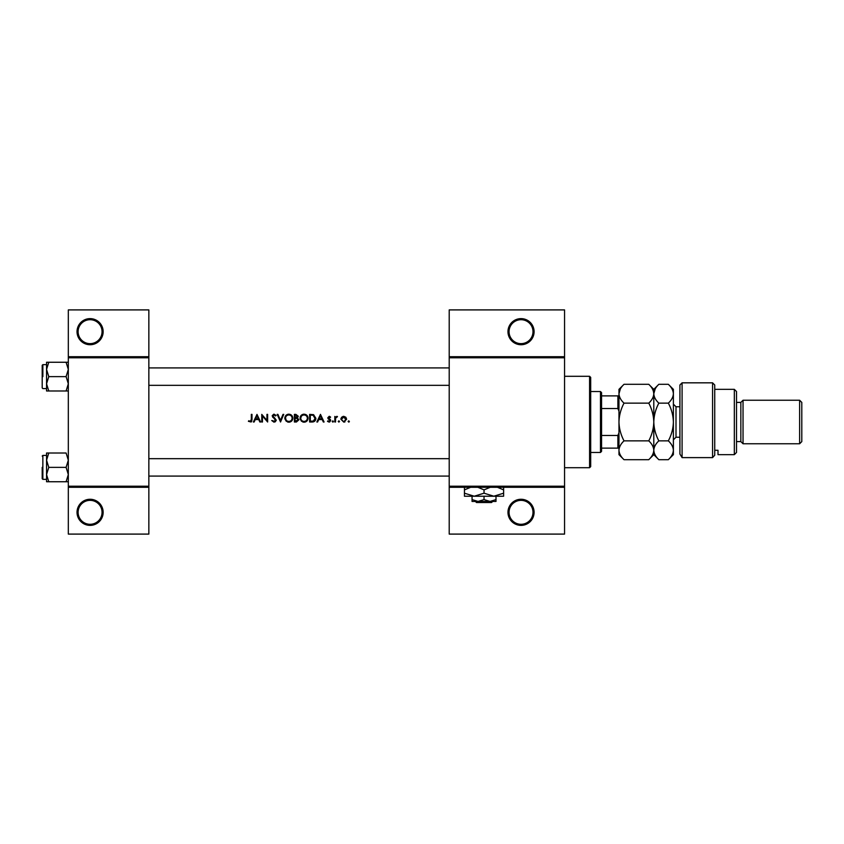<?xml version="1.0" encoding="UTF-8"?>
<svg xmlns="http://www.w3.org/2000/svg" width="844" height="844" viewBox="0 0 844 844"><rect width="100%" height="100%" fill="white"/><g stroke="black" fill="none" stroke-linecap="round" stroke-linejoin="round"><path stroke-width="1.27" d="M103.147 512.329A13.061 13.061 0 0 1 90.086 525.379A13.061 13.061 0 0 1 77.026 512.329A13.061 13.061 0 0 1 90.086 499.268A13.061 13.061 0 0 1 103.147 512.329M78.112 512.329A11.974 11.974 0 0 0 90.086 524.293A11.974 11.974 0 0 0 102.05 512.329A11.974 11.974 0 0 0 90.086 500.355A11.974 11.974 0 0 0 78.112 512.329M103.147 331.671A13.061 13.061 0 0 1 90.086 344.732A13.061 13.061 0 0 1 77.026 331.671A13.061 13.061 0 0 1 90.086 318.621A13.061 13.061 0 0 1 103.147 331.671M78.112 331.671A11.974 11.974 0 0 0 90.086 343.645A11.974 11.974 0 0 0 102.05 331.671A11.974 11.974 0 0 0 90.086 319.707A11.974 11.974 0 0 0 78.112 331.671M534.094 512.329A13.061 13.061 0 0 1 521.033 525.379A13.061 13.061 0 0 1 507.972 512.329A13.061 13.061 0 0 1 521.033 499.268A13.061 13.061 0 0 1 534.094 512.329M509.059 512.329A11.974 11.974 0 0 0 521.033 524.293A11.974 11.974 0 0 0 532.997 512.329A11.974 11.974 0 0 0 521.033 500.355A11.974 11.974 0 0 0 509.059 512.329M534.094 331.671A13.061 13.061 0 0 1 521.033 344.732A13.061 13.061 0 0 1 507.972 331.671A13.061 13.061 0 0 1 521.033 318.621A13.061 13.061 0 0 1 534.094 331.671M509.059 331.671A11.974 11.974 0 0 0 521.033 343.645A11.974 11.974 0 0 0 532.997 331.671A11.974 11.974 0 0 0 521.033 319.707A11.974 11.974 0 0 0 509.059 331.671M251.29 421.873L248.389 421.314L251.09 422L251.997 419.531L251.997 414.383L251.322 414.383L251.322 419.447L250.267 421.409L248.79 420.734L248.389 421.314L248.79 420.734L250.267 421.409L251.322 419.447M256.987 414.383L253.369 422L254.118 422L255.278 419.563L258.728 419.563L259.857 422L260.596 422L256.987 414.383M261.767 414.383L261.767 422L262.452 422L262.452 416.018L267.632 422L267.632 414.383L266.947 414.383L266.947 420.375L261.767 414.383M271.726 420.534L274.047 422.2L276.22 420.133L272.907 415.934L274.015 414.963L275.503 415.944L276.125 415.48L274.1 414.182L272.222 415.965L275.534 420.122L274.047 421.409L272.675 420.607M277.201 414.383L280.524 422L283.742 414.383L283.014 414.383L280.472 420.386L277.929 414.383L277.201 414.383M284.818 418.223L287.54 422L288.838 422.2L290.114 422L292.826 418.191C292.615 415.723 291.264 414.393 288.775 414.182C286.348 414.436 285.029 415.776 284.818 418.223L284.892 417.432M294.387 414.383L294.387 422L296.444 422L298.882 419.837L297.415 417.885L298.291 416.271L295.875 414.383L294.387 414.383M300.053 418.223L302.774 422L304.072 422.2L305.349 422L308.06 418.191C307.849 415.723 306.499 414.393 304.009 414.182C301.582 414.436 300.264 415.776 300.053 418.223M309.621 414.383L309.621 422L311.985 422C314.432 421.979 315.73 420.745 315.878 418.286L313.578 414.657L309.621 414.383M320.467 414.383L316.848 422L317.597 422L318.758 419.563L322.208 419.563L323.336 422L324.075 422L320.467 414.383M329.086 422.095L327.493 421.346L329.677 422L330.721 420.491L328.474 417.769L330.626 417.126L329.192 416.335L327.788 417.801L330.036 420.523L329.054 421.409L327.947 420.829L327.493 421.346L327.947 420.829L329.054 421.409L330.036 420.523L328.042 418.656M332.188 421.462L333.158 422L332.821 420.829L332.188 421.462L332.821 420.829L333.454 421.462L332.821 422.095L332.188 421.462L332.821 422.095M334.825 416.43L334.825 422L335.501 422L335.627 418.223L337.463 416.525L335.501 417.252L334.825 416.43M338.244 421.462L338.877 422.095L339.51 421.462L338.877 420.829L338.244 421.462L338.877 420.829L339.51 421.462L338.877 422.095L338.244 421.462L338.877 422.095M340.881 419.236L343.761 422.095L346.641 419.236L345.871 417.252L343.761 416.335L341.641 417.252L340.923 418.687M348.108 421.462L349.078 422L348.741 420.829L348.108 421.462L348.741 420.829L349.374 421.462L348.741 422.095L348.108 421.462L348.741 422.095M148.85 487.294L68.322 487.294L68.322 486.207L148.85 486.207L148.85 534.094L68.322 534.094L68.322 487.294M564.562 357.793L449.208 357.793L449.208 356.706L564.562 356.706L564.562 487.294L449.208 487.294L449.208 486.207L564.562 486.207M68.322 356.706L148.85 356.706L148.85 309.906L68.322 309.906L68.322 486.207M148.85 356.706L148.85 486.207M148.85 357.793L68.322 357.793M449.208 357.793L449.208 486.207M564.562 487.294L564.562 534.094L449.208 534.094L449.208 487.294M449.208 356.706L449.208 309.906L564.562 309.906L564.562 356.706M251.997 419.531L251.617 421.557M319.127 418.782L320.509 415.87L321.849 418.782L319.127 418.782L321.849 418.782M330.626 417.126L329.614 416.408M329.192 417.02L328.474 417.769L329.192 417.02L330.162 417.601L329.192 417.02L328.664 418.276L330.458 419.626L329.455 418.846M329.846 419.985L329.002 419.415M332.821 420.829L333.454 421.462L332.821 420.829M336.861 416.335L335.501 417.252L337.463 416.525M337.083 417.115L336.513 417.052M336.735 417.02L335.627 418.223L335.501 420.133M348.741 420.829L349.374 421.462L348.741 420.829M341.641 417.252L343.17 416.387M344.996 421.852L344.173 422.074M345.913 419.658L343.761 417.02L345.956 419.236L345.797 418.392M345.956 419.236L344.183 421.378M343.329 421.378L341.598 419.668M341.714 418.392L341.556 419.236L343.761 417.02L341.968 417.938M338.877 420.829L339.51 421.462L338.877 420.829M315.825 418.972L315.624 419.795M315.456 420.185L315.118 420.723M313.673 421.778L312.776 421.958M315.171 418.719L313.187 415.375L315.192 418.286L313.356 421.029L310.307 421.219L310.307 415.164L312.639 415.259M311.847 415.185L310.845 415.164M312.85 421.135L313.768 420.861M314.147 420.618L314.738 419.974M314.749 419.964L315.15 418.877M310.307 421.219L312.28 421.188M300.506 416.335L302.141 414.657M303.091 414.288L303.618 414.204M305.612 414.478L308.049 417.812M308.06 418.191C307.849 420.639 306.509 421.968 304.072 422.2M301.551 421.335L300.095 418.846M307.322 418.824L307.374 418.191C307.184 420.185 306.066 421.262 304.04 421.409C302.046 421.262 300.949 420.196 300.738 418.223C300.928 416.229 302.025 415.153 304.04 414.963C306.055 415.132 307.174 416.197 307.374 418.191C307.163 416.197 306.055 415.132 304.04 414.963L303.397 415.026M301.297 416.387L300.738 418.223C300.949 420.196 302.046 421.262 304.04 421.409L304.684 421.356M306.826 420.017L307.269 419.067M303.186 415.079L302.627 415.28M298.291 416.271L297.415 417.885M297.13 417.252L297.615 416.282L295.073 417.601L295.073 415.164L297.521 415.839M295.073 417.601L296.075 417.59M296.993 421.145L298.196 419.837L296.951 418.476L298.196 419.837L295.073 421.219L295.073 418.381L296.951 418.476L295.527 418.381M298.196 419.837L298.059 419.257M295.073 421.219L296.613 421.198M285.272 416.335L286.907 414.657M287.857 414.288L288.384 414.204M290.273 414.446L292.815 417.812M292.826 418.191C292.604 420.639 291.275 421.968 288.838 422.2M286.316 421.335L284.861 418.846M292.087 418.824L292.14 418.191C291.95 420.185 290.832 421.262 288.806 421.409C286.812 421.262 285.705 420.196 285.504 418.223C285.694 416.229 286.791 415.153 288.806 414.963C290.821 415.132 291.94 416.197 292.14 418.191C291.929 416.197 290.821 415.132 288.806 414.963L288.163 415.026M288.173 421.356L289.45 421.356M291.591 420.017L292.035 419.067M285.525 417.78L286.063 420.017M287.952 415.079L287.393 415.28M275.503 420.396L272.222 415.965M275.534 420.122L275.271 419.373M274.311 418.466L272.644 417.126M272.253 415.607L273.741 414.214M274.1 414.182L276.125 415.48M272.907 415.934L273.403 416.915L272.907 415.934L274.015 414.963L275.344 415.733M274.427 417.674L276.22 420.133M276.199 420.428L275.165 421.905M255.648 418.782L257.03 415.87L258.37 418.782L255.648 418.782L258.37 418.782M589.587 376.297L590.684 377.384L590.684 466.616L589.587 467.703L589.587 376.297L564.562 376.297M589.587 467.703L564.562 467.703M449.208 458.672L148.85 458.672L449.208 458.672M449.208 476.09L148.85 476.09L449.208 476.09M46.557 460.202L46.557 474.56L48.773 467.376L46.557 460.202L48.773 453.017L46.557 453.017L46.557 481.745L48.773 481.745L46.557 474.56L48.773 467.376L46.557 460.202L48.773 453.017L46.557 453.017L46.557 460.202M42.2 467.376L42.2 478.696L42.2 467.376M66.096 453.017L68.322 460.202L66.096 467.376L48.773 467.376L66.096 467.376L68.322 474.56L66.096 481.745L48.773 481.745L46.557 474.56L46.557 481.745L68.322 481.745L66.096 481.745L68.322 474.56L66.096 467.376L68.322 460.202L66.096 453.017L48.773 453.017L66.096 453.017M148.85 385.328L449.208 385.328L148.85 385.328M148.85 367.91L449.208 367.91L148.85 367.91M66.096 376.624L68.322 383.798L66.096 390.983L48.773 390.983L46.557 383.798L48.773 376.624L46.557 369.44L48.773 362.255L46.557 362.255L46.557 390.983L48.773 390.983L46.557 383.798L48.773 376.624L46.557 369.44L48.773 362.255L46.557 362.255L46.557 390.983L68.322 390.983L66.096 390.983L68.322 383.798L66.096 376.624L48.773 376.624L66.096 376.624L68.322 369.44L66.096 376.624M42.2 387.934L42.2 365.304L42.2 387.934L42.854 388.588L46.557 388.588L42.854 388.588L42.2 387.934M66.096 362.255L48.773 362.255L66.096 362.255L68.322 369.44L66.096 362.255L68.322 362.255L66.096 362.255M600.474 391.532L601.561 392.618L601.561 451.382L600.474 452.468L600.474 391.532L590.684 391.532M601.561 395.878L618.969 395.878M601.561 435.462L617.882 435.462L618.969 432.888M618.969 411.112L617.882 408.538L617.882 395.878M601.561 408.538L617.882 408.538M618.969 448.122L617.882 448.122L617.882 435.462M601.561 448.122L617.882 448.122M679.916 385.001L682.089 382.828L682.089 457.617L679.916 454.04L679.916 385.001M734.333 389.348L736.506 391.532L736.506 452.468L734.333 454.652L734.333 389.348L714.741 389.348M740.853 402.409L740.853 441.591L743.036 443.765L743.036 400.235L740.853 402.409L736.506 402.409M799.627 400.235L801.8 402.409L801.8 441.591L799.627 443.765L799.627 400.235L743.036 400.235M799.627 443.765L743.036 443.765M740.853 441.591L736.506 441.591M714.741 450.274L718.001 450.274L718.001 454.652L718.001 450.274M734.333 454.652L718.001 454.652M714.741 455.201L712.568 457.617L712.568 382.828L714.741 385.001L714.741 455.201L712.568 457.617L682.089 457.617L679.916 454.04M624.022 403.147C620.867 400.214 619.179 397.07 618.969 393.726C619.169 390.413 620.846 387.269 624.022 384.305L648.751 384.305C651.906 387.238 653.583 390.382 653.794 393.726C653.604 397.039 651.916 400.183 648.751 403.147L624.022 403.147C620.846 409.097 619.169 415.375 618.969 422C619.179 428.699 620.867 434.976 624.022 440.853L648.751 440.853C651.916 443.807 653.594 446.951 653.794 450.274C653.594 453.608 651.916 456.741 648.751 459.695L624.022 459.695C620.857 456.741 619.169 453.597 618.969 450.274C619.179 446.94 620.857 443.807 624.022 440.853M648.751 403.147C651.906 409.023 653.583 415.301 653.794 422C653.604 428.625 651.916 434.903 648.751 440.853M620.372 388.894L618.969 393.726L618.969 454.652L624.022 459.695M648.751 384.305L653.794 389.348L653.794 393.726L653.383 391.12M655.197 388.894L653.794 393.726L653.794 454.652L648.751 459.695M624.022 384.305L618.969 389.348L618.969 393.726M653.794 393.726C653.994 390.413 655.672 387.269 658.847 384.305L668.332 384.305C671.497 387.238 673.174 390.382 673.385 393.726L673.385 454.652L668.332 459.695L658.847 459.695C655.683 456.741 653.994 453.597 653.794 450.274C654.005 446.94 655.683 443.796 658.847 440.853C655.693 434.976 654.005 428.699 653.794 422C653.994 415.375 655.672 409.097 658.847 403.147C655.693 400.214 654.005 397.07 653.794 393.726M668.332 384.305L673.385 389.348L673.385 393.726C673.196 397.039 671.507 400.183 668.332 403.147C671.497 409.023 673.174 415.301 673.385 422C673.196 428.625 671.507 434.903 668.332 440.853C671.507 443.807 673.185 446.951 673.385 450.274C673.185 453.608 671.497 456.752 668.332 459.695M668.332 440.853L658.847 440.853M668.332 403.147L658.847 403.147M475.394 501.441L476.491 502.528L475.394 501.441M491.567 502.528L492.664 501.441L491.567 502.528L476.491 502.528M484.034 499.595L478.042 501.441L495.998 501.441L495.998 499.595L490.016 501.441L484.034 499.595L484.034 496.219M495.998 499.595L495.998 496.219M472.06 499.595L472.06 501.441L478.042 501.441L472.06 499.595L472.06 496.219M477.831 487.294L484.034 489.889L484.034 493.191L493.824 496.219L503.615 493.191L503.615 496.219L464.443 496.219L464.443 489.889L470.635 487.294M484.034 489.889L490.227 487.294M503.615 493.191L503.615 486.861M497.422 487.294L503.615 489.889M484.034 493.191L474.233 496.219L464.443 493.191M464.443 486.861L464.443 489.889M42.854 455.412L42.854 479.35L46.557 479.35L42.854 479.35L42.2 478.696L42.854 479.35L42.854 455.412L42.2 456.066L42.854 455.412L46.557 455.412L42.854 455.412M42.854 376.624L42.854 364.65L42.854 376.624M679.916 406.766L676.002 406.766L676.002 437.234L673.385 439.851M42.854 364.65L46.557 364.65L42.854 364.65L42.2 365.304L42.854 364.65M600.474 452.468L590.684 452.468M712.568 382.828L682.089 382.828M653.794 389.348L658.847 384.305M653.794 454.652L658.847 459.695M679.916 437.234L676.002 437.234M676.002 406.766L673.385 404.149"/></g></svg>
